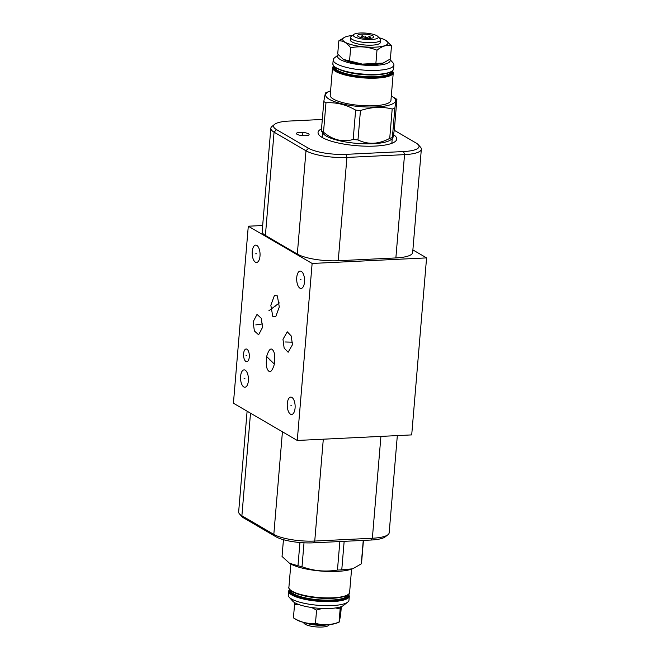 <?xml version="1.0" encoding="UTF-8"?>
<svg xmlns="http://www.w3.org/2000/svg" width="660" height="660" viewBox="0 0 660 660"><rect width="100%" height="100%" fill="white"/><g stroke="black" fill="none" stroke-linecap="round" stroke-linejoin="round"><path stroke-width="0.99" d="M426.574 257.895L312.13 263.455L248.292 226.215L233.425 403.21L297.272 440.459L411.708 434.899L426.574 257.895L412.888 249.909M247.112 411.197L238.656 511.888A30.591 7.705 4.8 0 0 239.539 513.975A30.591 7.705 4.8 0 0 241.89 515.773L273.817 534.394A30.591 7.705 4.8 0 0 314.746 541.052L372.364 538.246A30.591 7.705 4.8 0 0 387.948 534.732A30.591 7.705 4.8 0 0 389.169 532.826L397.328 435.592M239.539 513.975L241.783 516.45A28.058 7.062 4.8 0 0 243.944 518.1L275.863 536.729A28.058 7.062 4.8 0 0 313.409 542.833L371.027 540.029A28.058 7.062 4.8 0 0 385.325 536.803L387.948 534.732M272.811 350.097C274.783 352.308 275.245 357.217 274.189 364.798C272.118 371.151 270.13 373.065 268.216 370.549C266.244 368.329 265.782 363.429 266.846 355.839C268.909 349.486 270.905 347.572 272.811 350.097L272.547 349.8M322.278 136.216A35.12 8.844 4.8 0 0 322.047 137.049A35.12 8.844 4.8 0 0 322.039 137.387M391.941 142.065A35.12 8.844 -175.2 0 1 392.032 142.931A35.12 8.844 -175.2 0 1 391.982 143.261M393.55 134.689A39.484 9.941 -175.2 0 1 395.159 141.554A39.484 9.941 -175.2 0 1 375.045 146.083A39.484 9.941 -175.2 0 1 319.184 135.168A39.484 9.941 -175.2 0 1 321.519 128.865M394.226 130.267L416.056 143.005A28.058 7.062 -175.2 0 1 418.217 144.655A28.058 7.062 -175.2 0 1 403.615 151.544L345.988 154.349A28.058 7.062 -175.2 0 1 308.451 148.236L276.524 129.616A28.058 7.062 -175.2 0 1 274.675 124.303A28.058 7.062 -175.2 0 1 288.973 121.077L322.311 119.46M304.219 132.586A6.361 1.6 -175.2 0 1 309.094 134.566A6.361 1.6 -175.2 0 1 301.29 135.481A6.361 1.6 -175.2 0 1 296.414 133.501A6.361 1.6 -175.2 0 1 304.219 132.586M418.217 144.655L420.461 147.13A30.591 7.705 -175.2 0 1 421.344 149.218A30.591 7.705 -175.2 0 1 404.539 154.638L346.921 157.443A30.591 7.705 -175.2 0 1 305.992 150.785L274.065 132.165A30.591 7.705 -175.2 0 1 270.831 128.279A30.591 7.705 -175.2 0 1 272.052 126.373L274.675 124.303M421.344 149.218L412.665 252.508A30.591 7.705 -175.2 0 1 395.868 257.936L338.242 260.733A30.591 7.705 -175.2 0 1 297.313 254.075L265.394 235.455A30.591 7.705 -175.2 0 1 262.16 231.569L270.831 128.279M262.672 225.514L248.292 226.215M297.272 440.459L312.13 263.455M290.483 414.183A8.687 3.927 87.2 0 1 287.24 404.753A8.687 3.927 87.2 0 1 290.763 397.122A8.687 3.927 87.2 0 1 291.893 397.427A8.687 3.927 87.2 0 1 295.135 406.849A8.687 3.927 87.2 0 1 291.613 414.48A8.687 3.927 87.2 0 1 290.483 414.183M255.412 262.177A8.687 3.927 87.2 0 1 252.169 252.755A8.687 3.927 87.2 0 1 255.692 245.124A8.687 3.927 87.2 0 1 256.814 245.421A8.687 3.927 87.2 0 1 260.057 254.851A8.687 3.927 87.2 0 1 256.534 262.474A8.687 3.927 87.2 0 1 255.412 262.177M243.787 386.933A8.687 3.927 87.2 0 1 240.545 377.512A8.687 3.927 87.2 0 1 244.068 369.88A8.687 3.927 87.2 0 1 245.19 370.177A8.687 3.927 87.2 0 1 248.432 379.607A8.687 3.927 87.2 0 1 244.91 387.238A8.687 3.927 87.2 0 1 243.787 386.933M282.983 339.289L287.281 331.832L291.274 336.031L292.421 344.792L288.123 352.25L284.13 348.051L282.983 339.289M262.54 327.368L258.621 334.801L254.38 330.949L253.102 321.857L257.021 314.424L261.269 318.277L262.54 327.368M272.77 316.346L270.839 305.283L274.436 295.424L277.365 295.894L279.287 306.95L275.698 316.808L272.77 316.346M245.924 361.49A6.361 2.879 87.2 0 1 243.548 354.585A6.361 2.879 87.2 0 1 246.13 349A6.361 2.879 87.2 0 1 246.955 349.214A6.361 2.879 87.2 0 1 249.332 356.12A6.361 2.879 87.2 0 1 246.749 361.705A6.361 2.879 87.2 0 1 245.924 361.49M299.921 288.148A8.687 3.927 87.2 0 1 296.678 278.718A8.687 3.927 87.2 0 1 300.201 271.087A8.687 3.927 87.2 0 1 301.323 271.392A8.687 3.927 87.2 0 1 304.565 280.813A8.687 3.927 87.2 0 1 301.042 288.445A8.687 3.927 87.2 0 1 299.921 288.148M370.829 38.28L369.781 36.077C367.092 38.131 364.592 37.9 362.29 35.376L360.566 37.455M362.092 34.13A8.176 2.062 4.8 0 0 357.662 35.896A8.176 2.062 4.8 0 0 369.402 38.404A8.176 2.062 4.8 0 0 373.774 37.249A8.176 2.062 4.8 0 0 370.606 34.988A8.176 2.062 4.8 0 0 362.092 34.13M362.29 35.376L362.084 37.826M369.781 36.077L369.592 38.387M371.349 39.534A12.523 3.151 4.8 0 0 377.866 36.465A12.523 3.151 4.8 0 0 360.145 33A12.523 3.151 4.8 0 0 353.768 34.435A12.523 3.151 4.8 0 0 357.753 38.066A12.523 3.151 4.8 0 0 371.349 39.534M353.768 34.435L351.145 36.506A15.048 3.787 4.8 0 0 350.542 37.447A15.048 3.787 4.8 0 0 372.273 42.636A15.048 3.787 4.8 0 0 380.539 39.963A15.048 3.787 4.8 0 0 380.102 38.94L377.866 36.465M350.542 37.447L350.336 39.963A15.048 3.787 4.8 0 0 372.058 45.152A15.048 3.787 4.8 0 0 380.325 42.479L380.539 39.963M379.005 37.727A22.72 5.717 -175.2 0 1 385.753 40.351A22.72 5.717 -175.2 0 1 375.49 47.149A22.72 5.717 -175.2 0 1 349.132 43.964A22.72 5.717 -175.2 0 1 345.337 36.96A22.72 5.717 -175.2 0 1 352.432 35.492M343.777 59.623A22.918 5.775 4.8 0 0 362.34 64.111L375.886 63.385L376.992 50.218C368.437 46.777 359.659 45.953 350.658 47.759C346.929 42.834 342.986 40.532 338.819 40.854L345.205 37.009M343.274 59.326L337.714 54.013L338.819 40.854M332.854 63.847A30.467 7.673 4.8 0 0 336.08 67.716A30.467 7.673 4.8 0 0 376.843 74.349A30.467 7.673 4.8 0 0 393.575 68.945C392.849 72.163 387.214 74.069 376.678 74.646C362.249 75.042 349.816 73.351 339.38 69.564C331.105 65.554 333.696 65.348 332.854 63.847L333.193 59.837A30.467 7.673 4.8 0 1 334.405 57.931L338.357 54.821A26.392 6.641 4.8 0 0 340.378 59.598A26.392 6.641 4.8 0 0 372.075 65.431A26.392 6.641 4.8 0 0 389.821 59.375M343.398 59.4L362.315 64.102M362.695 64.144A22.918 5.775 4.8 0 0 382.709 63.212M375.886 63.385L383.097 63.096L390.39 58.938L391.495 45.771C386.884 44.633 382.049 46.109 376.992 50.218M383.633 62.915A22.918 5.775 4.8 0 0 384.046 62.758M333.193 59.837A30.467 7.673 4.8 0 0 336.418 63.706A30.467 7.673 4.8 0 0 370.243 70.422A30.467 7.673 4.8 0 0 393.913 64.936A30.467 7.673 4.8 0 0 393.038 62.857L389.854 59.342M332.541 67.625L330.223 95.238A30.467 7.673 4.8 0 0 333.44 99.107A30.467 7.673 -175.2 0 0 367.274 105.823A30.467 7.673 -175.2 0 0 390.943 100.337L393.261 72.724A30.467 7.673 4.8 0 1 376.53 78.119A30.467 7.673 4.8 0 1 335.758 71.494A30.467 7.673 4.8 0 1 332.541 67.625L333.498 65.802M391.306 95.972A35.079 8.836 4.8 0 1 391.825 96.269A35.079 8.836 -175.2 0 1 392.114 96.442A35.079 8.836 -175.2 0 1 375.969 106.953A35.079 8.836 -175.2 0 1 329.34 99.305A35.079 8.836 4.8 0 1 329.711 91.195L325.825 92.746M330.586 90.874A35.079 8.836 4.8 0 0 329.711 91.195M360.451 110.55L357.984 139.928C368.107 144.837 378.683 144.317 389.722 138.386A39.889 10.04 -175.2 0 0 392.37 137.569L394.837 108.19A39.889 10.04 -175.2 0 1 392.188 109.007C381.868 106.417 371.291 106.928 360.451 110.55A39.889 10.04 -175.2 0 1 355.641 110.105C346.013 104.569 336.121 102.143 325.974 102.82A39.889 10.04 -175.2 0 1 324.827 102.193A39.889 10.04 4.8 0 1 323.812 101.557C324.761 95.51 325.454 92.573 325.875 92.738M394.837 108.19C395.786 102.143 396.47 99.206 396.899 99.371A39.889 10.04 -175.2 0 0 396.223 98.934L392.114 96.442M389.722 138.386L392.188 109.007M325.974 102.82L323.507 132.198A39.889 10.04 -175.2 0 1 322.361 131.571A39.889 10.04 4.8 0 1 321.346 130.936L323.664 134.062A34.955 8.803 4.8 0 0 326.353 136.117A34.955 8.803 -175.2 0 0 360.64 143.641A34.955 8.803 -175.2 0 0 390.926 139.706L392.659 138.344L392.37 137.569C392.601 140.052 393.294 137.115 394.433 128.749L396.899 99.371M321.346 130.936L323.812 101.557M323.507 132.198C332.937 140.052 342.829 142.477 353.174 139.475L355.641 110.105M357.984 139.928A39.889 10.04 -175.2 0 1 353.174 139.475M385.844 40.408L391.495 45.771M349.552 60.926L350.658 47.759M329.728 624.533L328.391 625.589A12.523 3.151 -175.2 0 1 317.542 627A12.523 3.151 -175.2 0 1 305.258 624.302A12.523 3.151 -175.2 0 1 304.301 623.568L303.154 622.306M328.119 624.665A15.048 3.787 -175.2 0 1 304.722 622.702M296.224 619.558A22.72 5.717 4.8 0 0 296.406 619.674A22.72 5.717 4.8 0 0 296.596 619.789A22.72 5.717 4.8 0 0 316.569 624.525A22.72 5.717 4.8 0 0 336.823 623.073L339.149 622.149L340.585 615.565L341.335 606.598M298.856 604.543L294.533 604.7L293.428 617.859C300.556 622.289 307.898 624.096 315.472 623.271C323.111 625.515 330.965 625.127 339.05 622.124L340.156 608.957L335.552 607.959M340.486 606.895L340.156 608.957M348.661 594.223L349.305 596.178L348.967 600.196A30.467 7.673 -175.2 0 1 347.754 602.093L343.522 605.434A26.392 6.641 -175.2 0 1 330.082 608.462A26.392 6.641 -175.2 0 1 292.743 601.169L289.121 597.168A30.467 7.673 -175.2 0 1 288.247 595.097L288.585 591.08L289.542 589.264M347.754 602.093A30.467 7.673 -175.2 0 1 332.236 605.591A30.467 7.673 -175.2 0 1 289.121 597.168M289.517 563.269L290.045 563.59A35.079 8.836 4.8 0 0 337.268 571.395A35.079 8.836 -175.2 0 0 352.448 568.829L341.764 569.844A39.889 10.04 -175.2 0 1 339.644 569.968A39.889 10.04 4.8 0 1 337.458 570.058C325.38 572.055 313.566 570.958 302.008 566.742A39.889 10.04 4.8 0 1 297.982 565.76L289.517 563.269L282.043 556.462A39.889 10.04 4.8 0 1 282.059 556.223L283.445 539.69M283.453 539.69L282.043 556.462M299.937 542.52L297.982 565.76M363.445 540.4L361.556 562.897A39.889 10.04 -175.2 0 1 361.284 563.863L353.166 568.549M344.157 541.332L341.764 569.844M339.85 541.546L337.458 570.058M304.012 542.801L302.008 566.742M363.256 540.408L361.284 563.863M294.533 604.7L294.838 602.761M296.406 619.674L293.428 617.859M322.121 608.47L316.577 610.104L311.644 607.505M316.577 610.104L315.472 623.271M301.018 279.749L300.226 279.782M291.588 405.784L290.788 405.817M256.509 253.778L255.717 253.82M244.885 378.543L244.093 378.576M288.098 342.02L287.306 342.061M285.037 341.971L292.479 342.169M270.913 360.302L270.113 360.335M266.285 356.169L274.337 364.064M258.225 324.588L257.425 324.629M255.791 324.91L262.548 323.92M275.467 306.1L274.667 306.133M268.859 310.769L279.353 302.907M246.84 355.336L246.04 355.369M302.717 134.467L302.791 133.6M365.747 36.267L365.574 38.321M313.409 542.833L314.746 541.052L323.301 439.197M275.863 536.729L273.817 534.394L282.43 431.805M276.524 129.616L274.065 132.165L265.394 235.455M308.451 148.236L305.992 150.785L297.313 254.075M345.988 154.349L346.921 157.443L338.242 260.733M403.615 151.544L404.539 154.638L395.868 257.936M371.027 540.029L372.364 538.246L380.919 436.392M243.944 518.1L241.89 515.773L250.511 413.185M333.927 66.124A30.063 7.565 -175.2 0 0 376.629 74.629A30.063 7.565 4.8 0 0 392.147 71.016M385.39 73.664A28.553 7.186 4.8 0 1 375.903 74.869A28.553 7.186 -175.2 0 1 340.139 69.861M334.529 66.874A28.553 7.186 -175.2 0 0 375.754 76.601A28.553 7.186 4.8 0 0 391.421 71.651M391.908 71.346A29.205 7.351 4.8 0 1 375.994 77.401A29.205 7.351 -175.2 0 1 345.972 74.44A29.205 7.351 -175.2 0 1 334.108 66.495M392.502 70.876A30.063 7.565 4.8 0 1 376.373 77.624A30.063 7.565 -175.2 0 1 344.685 74.365A30.063 7.565 -175.2 0 1 333.597 65.934M349.305 596.178A30.467 7.673 -175.2 0 1 332.574 601.582A30.467 7.673 -175.2 0 1 291.802 594.949A30.467 7.673 -175.2 0 1 288.585 591.08M348.546 594.338A30.063 7.565 4.8 0 1 328.226 601.186A30.063 7.565 4.8 0 1 292.198 594.536A30.063 7.565 -175.2 0 1 289.641 589.388M290.152 589.949A29.205 7.351 -175.2 0 0 292.966 594.503A29.205 7.351 4.8 0 0 327.046 600.963A29.205 7.351 4.8 0 0 347.952 594.8M290.573 590.329A28.553 7.186 -175.2 0 0 293.601 593.843A28.553 7.186 4.8 0 0 325.083 600.13A28.553 7.186 4.8 0 0 347.465 595.114M296.183 593.323A28.553 7.186 4.8 0 0 341.435 597.118M292.454 591.55A30.063 7.565 4.8 0 0 322.311 598.042A30.063 7.565 4.8 0 0 348.191 594.47M332.887 597.803A30.467 7.673 -175.2 0 1 292.124 591.178A30.467 7.673 -175.2 0 1 288.899 587.309C288.288 588.002 289.418 589.405 292.281 591.509C304.697 599.717 351.367 600.46 349.618 592.408A30.467 7.673 -175.2 0 1 332.887 597.803M393.575 68.945L393.913 64.936M392.617 70.769L393.261 72.724M391.834 143.311L392.221 138.691M322.171 137.462L322.558 132.841M351.574 569.151L349.618 592.408M290.854 564.053L288.899 587.309"/></g></svg>
